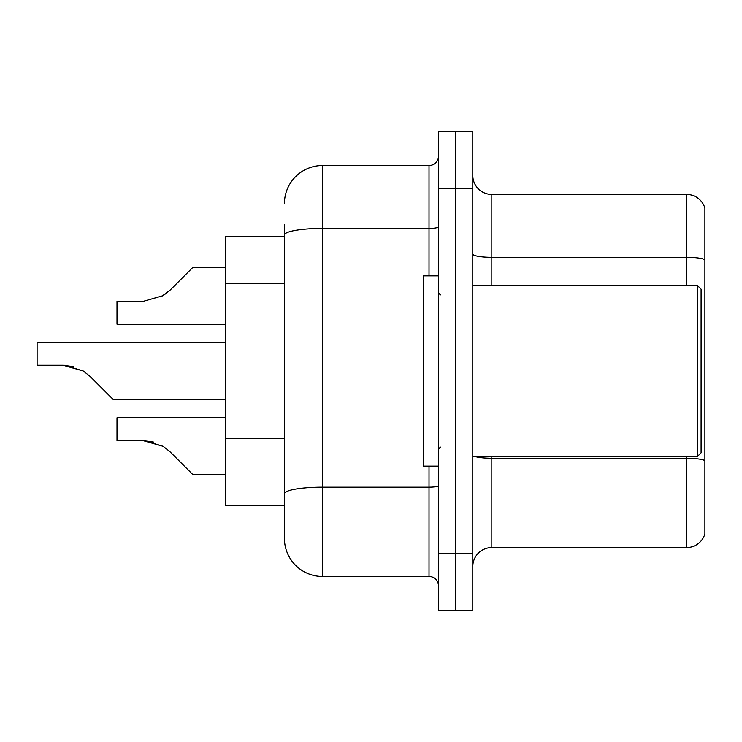 <?xml version="1.0" encoding="UTF-8"?>
<svg xmlns="http://www.w3.org/2000/svg" width="742" height="742" viewBox="0 0 742 742"><rect width="100%" height="100%" fill="white"/><g stroke="black" fill="none" stroke-linecap="round" stroke-linejoin="round"><path stroke-width="1.11" d="M284.436 236.299L225.457 236.299L225.457 505.701L284.436 505.701L284.436 538.423L284.436 224.501M472.784 566.582A19.023 19.023 0 0 1 491.816 547.559L686.638 547.559L686.638 456.618M455.662 553.643L455.662 610.722L472.784 610.722L472.784 553.643L455.662 553.643L455.662 610.722L438.541 610.722L438.541 553.643L455.662 553.643L455.662 188.357L455.662 553.643M438.541 553.643L438.541 131.278L455.662 131.278L455.662 188.357L455.662 131.278L472.784 131.278L472.784 553.643M704.9 208.14A19.023 19.023 0 0 0 686.638 194.441A19.023 19.023 0 0 1 704.9 208.14L704.9 533.86A19.023 19.023 0 0 1 686.638 547.559M704.9 259.709L704.9 259.709A19.023 3.302 180 0 0 686.638 257.326L686.638 194.441L491.816 194.441A19.023 19.023 0 0 1 472.784 175.418A19.023 19.023 0 0 0 491.816 194.441L491.816 285.382M704.9 259.969L704.9 460.615A19.023 3.302 180 0 0 686.638 458.241L491.816 458.241L491.816 547.559M284.436 203.577A38.055 38.055 0 0 1 322.482 165.522L322.482 576.478L429.024 576.478L429.024 466.124M322.482 165.522L429.024 165.522A9.516 9.516 0 0 0 438.541 156.015M284.436 517.499L284.436 500.377M438.541 585.985A9.516 9.516 0 0 0 429.024 576.478M322.482 576.478A38.055 38.055 0 0 1 284.436 538.423M225.457 417.802L117.004 417.802L117.004 440.609L143.104 440.609L117.004 440.609L143.104 440.609L117.004 440.609L143.104 440.609L117.004 440.609L143.104 440.609L117.004 440.609L143.104 440.609L117.004 440.609L143.104 440.609L117.004 440.609L143.104 440.609L117.004 440.609L143.104 440.609L163.194 446.341L144.532 440.637L163.194 446.341L144.532 440.637L163.194 446.341L144.532 440.637L163.194 446.341L144.532 440.637L163.194 446.341L144.532 440.637L163.194 446.341L144.532 440.637L163.194 446.341L144.532 440.637L163.194 446.341L170.011 451.748L193.115 474.852L225.457 474.852M163.194 446.341L170.011 451.748M225.457 342.461L37.1 342.461L37.1 365.268L63.191 365.268L37.1 365.268L63.191 365.268L37.1 365.268L63.191 365.268L37.1 365.268L63.191 365.268L37.1 365.268L63.191 365.268L37.1 365.268L63.191 365.268L37.1 365.268L63.191 365.268L37.1 365.268L63.191 365.268L83.28 371L64.628 365.296L83.28 371L64.628 365.296L83.28 371L64.628 365.296L83.28 371L64.628 365.296L83.28 371L64.628 365.296L83.28 371L64.628 365.296L83.28 371L64.628 365.296L83.28 371L90.097 376.407L113.201 399.511L225.457 399.511M83.28 371L90.097 376.407M225.457 267.148L193.115 267.148L170.011 290.252L163.194 295.659L143.104 301.391L117.004 301.391L117.004 324.198L225.457 324.198M170.011 290.252L160.856 296.995M697.285 285.382L701.097 289.185L701.097 452.815L697.285 456.618L697.285 285.382L472.784 285.382M438.541 275.876L423.32 275.876L423.32 466.124L438.541 466.124M153.548 442.065L143.104 440.609M73.634 366.724L63.191 365.268M284.436 283.463L225.457 283.463M284.436 438.717L225.457 438.717M686.638 285.382L686.638 257.326L491.816 257.326A19.023 3.302 0 0 1 472.784 254.024M472.784 188.357L438.541 188.357M491.816 456.618L491.816 458.241A19.023 3.302 -0 0 1 475.427 456.618M438.541 485.509A9.516 1.651 0 0 1 429.024 487.16L322.482 487.16A38.055 6.604 180 0 0 284.436 493.764M284.436 235.019A38.055 6.604 180 0 1 322.482 228.406L429.024 228.406L429.024 165.522M429.024 275.876L429.024 228.406A9.516 1.651 0 0 0 438.541 226.755M472.784 456.618L697.285 456.618M440.442 294.899L438.541 292.997M440.442 447.101L438.541 449.003"/></g></svg>
